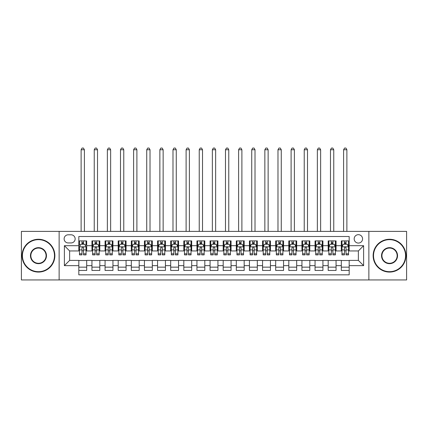 <?xml version="1.0" encoding="UTF-8"?>
<svg xmlns="http://www.w3.org/2000/svg" width="428" height="428" viewBox="0 0 428 428"><rect width="100%" height="100%" fill="white"/><g stroke="black" fill="none" stroke-linecap="round" stroke-linejoin="round"><path stroke-width="0.64" d="M358.37 234.672A4.2 4.2 0 0 0 354.17 238.872A4.2 4.2 0 0 0 358.37 243.072A4.2 4.2 0 0 0 362.57 238.872A4.2 4.2 0 0 0 358.37 234.672M368.866 279.949L406.6 279.949L406.6 231.388L368.866 231.388L368.866 279.949L59.134 279.949L59.134 231.388L21.4 231.388L21.4 279.949L59.134 279.949M349.178 240.905L341.309 240.905L341.309 245.693L336.055 245.693L336.055 250.947L341.309 250.947L341.309 245.693M336.055 245.693L336.055 240.905L328.18 240.905L328.18 245.693L322.931 245.693L322.931 250.947L328.18 250.947L328.18 245.693M322.931 245.693L322.931 240.905L315.056 240.905L315.056 245.693L309.808 245.693L309.808 250.947L315.056 250.947L315.056 245.693M309.808 245.693L309.808 240.905L301.933 240.905L301.933 245.693L296.684 245.693L296.684 250.947L301.933 250.947L301.933 245.693M296.684 245.693L296.684 240.905L288.809 240.905L288.809 245.693L283.561 245.693L283.561 250.947L288.809 250.947L288.809 245.693M283.561 245.693L283.561 240.905L275.685 240.905L275.685 245.693L270.437 245.693L270.437 250.947L275.685 250.947L275.685 245.693M270.437 245.693L270.437 240.905L262.562 240.905L262.562 245.693L257.308 245.693L257.308 250.947L262.562 250.947L262.562 245.693M257.308 245.693L257.308 240.905L249.438 240.905L249.438 245.693L244.185 245.693L244.185 250.947L249.438 250.947L249.438 245.693M244.185 245.693L244.185 240.905L236.31 240.905L236.31 245.693L231.061 245.693L231.061 250.947L236.31 250.947L236.31 245.693M231.061 245.693L231.061 240.905L223.186 240.905L223.186 245.693L217.938 245.693L217.938 250.947L223.186 250.947L223.186 245.693M217.938 245.693L217.938 240.905L210.062 240.905L210.062 245.693L204.814 245.693L204.814 250.947L210.062 250.947L210.062 245.693M204.814 245.693L204.814 240.905L196.939 240.905L196.939 245.693L191.691 245.693L191.691 250.947L196.939 250.947L196.939 245.693M191.691 245.693L191.691 240.905L183.815 240.905L183.815 245.693L178.562 245.693L178.562 250.947L183.815 250.947L183.815 245.693M178.562 245.693L178.562 240.905L170.692 240.905L170.692 245.693L165.438 245.693L165.438 250.947L170.692 250.947L170.692 245.693M165.438 245.693L165.438 240.905L157.563 240.905L157.563 245.693L152.315 245.693L152.315 250.947L157.563 250.947L157.563 245.693M152.315 245.693L152.315 240.905L144.439 240.905L144.439 245.693L139.191 245.693L139.191 250.947L144.439 250.947L144.439 245.693M139.191 245.693L139.191 240.905L131.316 240.905L131.316 245.693L126.067 245.693L126.067 250.947L131.316 250.947L131.316 245.693M126.067 245.693L126.067 240.905L118.192 240.905L118.192 245.693L112.944 245.693L112.944 250.947L118.192 250.947L118.192 245.693M112.944 245.693L112.944 240.905L105.069 240.905L105.069 245.693L99.82 245.693L99.82 250.947L105.069 250.947L105.069 245.693M99.82 245.693L99.82 240.905L91.945 240.905L91.945 250.947L86.691 250.947L86.691 240.905L78.822 240.905M78.822 270.437L86.691 270.437L86.691 260.395L91.945 260.395L91.945 270.437L99.82 270.437L99.82 260.395L105.069 260.395L105.069 265.644L99.82 265.644M105.069 265.644L105.069 270.437L112.944 270.437L112.944 260.395L118.192 260.395L118.192 265.644L112.944 265.644M118.192 265.644L118.192 270.437L126.067 270.437L126.067 260.395L131.316 260.395L131.316 265.644L126.067 265.644M131.316 265.644L131.316 270.437L139.191 270.437L139.191 260.395L144.439 260.395L144.439 265.644L139.191 265.644M144.439 265.644L144.439 270.437L152.315 270.437L152.315 260.395L157.563 260.395L157.563 265.644L152.315 265.644M157.563 265.644L157.563 270.437L165.438 270.437L165.438 260.395L170.692 260.395L170.692 265.644L165.438 265.644M170.692 265.644L170.692 270.437L178.562 270.437L178.562 260.395L183.815 260.395L183.815 265.644L178.562 265.644M183.815 265.644L183.815 270.437L191.691 270.437L191.691 260.395L196.939 260.395L196.939 265.644L191.691 265.644M196.939 265.644L196.939 270.437L204.814 270.437L204.814 260.395L210.062 260.395L210.062 265.644L204.814 265.644M210.062 265.644L210.062 270.437L217.938 270.437L217.938 260.395L223.186 260.395L223.186 265.644L217.938 265.644M223.186 265.644L223.186 270.437L231.061 270.437L231.061 260.395L236.31 260.395L236.31 265.644L231.061 265.644M236.31 265.644L236.31 270.437L244.185 270.437L244.185 260.395L249.438 260.395L249.438 265.644L244.185 265.644M249.438 265.644L249.438 270.437L257.308 270.437L257.308 260.395L262.562 260.395L262.562 265.644L257.308 265.644M262.562 265.644L262.562 270.437L270.437 270.437L270.437 260.395L275.685 260.395L275.685 265.644L270.437 265.644M275.685 265.644L275.685 270.437L283.561 270.437L283.561 260.395L288.809 260.395L288.809 265.644L283.561 265.644M288.809 265.644L288.809 270.437L296.684 270.437L296.684 260.395L301.933 260.395L301.933 265.644L296.684 265.644M301.933 265.644L301.933 270.437L309.808 270.437L309.808 260.395L315.056 260.395L315.056 265.644L309.808 265.644M315.056 265.644L315.056 270.437L322.931 270.437L322.931 260.395L328.18 260.395L328.18 265.644L322.931 265.644M328.18 265.644L328.18 270.437L336.055 270.437L336.055 260.395L341.309 260.395L341.309 265.644L336.055 265.644M68.186 242.938L71.075 242.938A4.066 4.066 0 0 0 75.146 238.872A4.066 4.066 0 0 0 71.075 234.801L68.186 234.801A4.066 4.066 0 0 0 64.12 238.872A4.066 4.066 0 0 0 68.186 242.938M368.866 231.388L59.134 231.388M349.178 245.693L349.178 236.507L78.822 236.507L78.822 250.947L69.63 250.947L69.63 260.395L78.822 260.395L78.822 274.83L349.178 274.83L349.178 260.395L358.37 260.395L358.37 250.947L349.178 250.947L349.178 245.693L363.618 245.693L363.618 265.644L349.178 265.644M78.822 265.644L64.382 265.644L64.382 245.693L78.822 245.693M341.309 265.644L341.309 270.437L349.178 270.437M78.822 244.185L79.474 244.185M81.967 244.185L83.546 244.185M86.039 244.185L86.691 244.185M78.822 250.813L79.474 250.813M81.967 250.813L83.546 250.813M86.039 250.813L86.691 250.813M78.822 260.524L86.691 260.524M78.822 267.152L86.691 267.152M91.945 250.813L92.598 250.813M95.091 250.813L96.669 250.813M99.162 250.813L99.82 250.813M91.945 244.185L92.598 244.185M95.091 244.185L96.669 244.185M99.162 244.185L99.82 244.185M91.945 260.524L99.82 260.524M91.945 267.152L99.82 267.152M105.069 260.524L112.944 260.524M105.069 267.152L112.944 267.152M105.069 244.185L105.721 244.185M108.22 244.185L109.793 244.185M112.286 244.185L112.944 244.185M105.069 250.813L105.721 250.813M108.22 250.813L109.793 250.813M112.286 250.813L112.944 250.813M118.192 260.524L126.067 260.524M118.192 267.152L126.067 267.152M118.192 244.185L118.85 244.185M121.343 244.185L122.916 244.185M125.409 244.185L126.067 244.185M118.192 250.813L118.85 250.813M121.343 250.813L122.916 250.813M125.409 250.813L126.067 250.813M131.316 260.524L139.191 260.524M131.316 267.152L139.191 267.152M131.316 244.185L131.974 244.185M134.467 244.185L136.04 244.185M138.533 244.185L139.191 244.185M131.316 250.813L131.974 250.813M134.467 250.813L136.04 250.813M138.533 250.813L139.191 250.813M144.439 260.524L152.315 260.524M144.439 267.152L152.315 267.152M144.439 244.185L145.097 244.185M147.59 244.185L149.163 244.185M151.662 244.185L152.315 244.185M144.439 250.813L145.097 250.813M147.59 250.813L149.163 250.813M151.662 250.813L152.315 250.813M157.563 260.524L165.438 260.524M157.563 267.152L165.438 267.152M157.563 244.185L158.221 244.185M160.714 244.185L162.292 244.185M164.785 244.185L165.438 244.185M157.563 250.813L158.221 250.813M160.714 250.813L162.292 250.813M164.785 250.813L165.438 250.813M170.692 260.524L178.562 260.524M170.692 267.152L178.562 267.152M170.692 244.185L171.344 244.185M173.838 244.185L175.416 244.185M177.909 244.185L178.562 244.185M170.692 250.813L171.344 250.813M173.838 250.813L175.416 250.813M177.909 250.813L178.562 250.813M183.815 260.524L191.691 260.524M183.815 267.152L191.691 267.152M183.815 244.185L184.468 244.185M186.966 244.185L188.539 244.185M191.032 244.185L191.691 244.185M183.815 250.813L184.468 250.813M186.966 250.813L188.539 250.813M191.032 250.813L191.691 250.813M196.939 260.524L204.814 260.524M196.939 267.152L204.814 267.152M196.939 244.185L197.597 244.185M200.09 244.185L201.663 244.185M204.156 244.185L204.814 244.185M196.939 250.813L197.597 250.813M200.09 250.813L201.663 250.813M204.156 250.813L204.814 250.813M210.062 260.524L217.938 260.524M210.062 267.152L217.938 267.152M210.062 244.185L210.72 244.185M213.214 244.185L214.786 244.185M217.28 244.185L217.938 244.185M210.062 250.813L210.72 250.813M213.214 250.813L214.786 250.813M217.28 250.813L217.938 250.813M223.186 260.524L231.061 260.524M223.186 267.152L231.061 267.152M223.186 244.185L223.844 244.185M226.337 244.185L227.91 244.185M230.403 244.185L231.061 244.185M223.186 250.813L223.844 250.813M226.337 250.813L227.91 250.813M230.403 250.813L231.061 250.813M236.31 260.524L244.185 260.524M236.31 267.152L244.185 267.152M236.31 244.185L236.968 244.185M239.461 244.185L241.034 244.185M243.532 244.185L244.185 244.185M236.31 250.813L236.968 250.813M239.461 250.813L241.034 250.813M243.532 250.813L244.185 250.813M249.438 260.524L257.308 260.524M249.438 267.152L257.308 267.152M249.438 244.185L250.091 244.185M252.584 244.185L254.162 244.185M256.656 244.185L257.308 244.185M249.438 250.813L250.091 250.813M252.584 250.813L254.162 250.813M256.656 250.813L257.308 250.813M262.562 260.524L270.437 260.524M262.562 267.152L270.437 267.152M262.562 244.185L263.215 244.185M265.708 244.185L267.286 244.185M269.779 244.185L270.437 244.185M262.562 250.813L263.215 250.813M265.708 250.813L267.286 250.813M269.779 250.813L270.437 250.813M275.685 260.524L283.561 260.524M275.685 267.152L283.561 267.152M275.685 244.185L276.338 244.185M278.837 244.185L280.41 244.185M282.903 244.185L283.561 244.185M275.685 250.813L276.338 250.813M278.837 250.813L280.41 250.813M282.903 250.813L283.561 250.813M288.809 260.524L296.684 260.524M288.809 267.152L296.684 267.152M288.809 244.185L289.467 244.185M291.96 244.185L293.533 244.185M296.026 244.185L296.684 244.185M288.809 250.813L289.467 250.813M291.96 250.813L293.533 250.813M296.026 250.813L296.684 250.813M301.933 260.524L309.808 260.524M301.933 267.152L309.808 267.152M301.933 244.185L302.591 244.185M305.084 244.185L306.657 244.185M309.15 244.185L309.808 244.185M301.933 250.813L302.591 250.813M305.084 250.813L306.657 250.813M309.15 250.813L309.808 250.813M315.056 260.524L322.931 260.524M315.056 267.152L322.931 267.152M315.056 244.185L315.714 244.185M318.207 244.185L319.78 244.185M322.279 244.185L322.931 244.185M315.056 250.813L315.714 250.813M318.207 250.813L319.78 250.813M322.279 250.813L322.931 250.813M328.18 260.524L336.055 260.524M328.18 267.152L336.055 267.152M328.18 244.185L328.838 244.185M331.331 244.185L332.909 244.185M335.402 244.185L336.055 244.185M328.18 250.813L328.838 250.813M331.331 250.813L332.909 250.813M335.402 250.813L336.055 250.813M341.309 260.524L349.178 260.524M341.309 267.152L349.178 267.152M341.309 244.185L341.961 244.185M344.454 244.185L346.033 244.185M348.526 244.185L349.178 244.185M341.309 250.813L341.961 250.813M344.454 250.813L346.033 250.813M348.526 250.813L349.178 250.813M69.63 250.947L64.382 245.693M69.63 260.395L64.382 265.644M363.618 245.693L358.37 250.947M363.618 265.644L358.37 260.395M83.546 240.905L83.546 244.254L83.546 242.612L81.967 242.612M86.039 253.815L83.546 253.815L83.546 254.885L86.039 254.885L86.039 246.876L84.723 244.254L80.79 244.254L79.474 246.876L79.474 254.885L81.967 254.885L81.967 253.815L79.474 253.815M80.427 244.977L79.474 244.977L79.474 240.905M79.474 245.003L79.474 242.612M86.039 245.003L86.039 242.612M85.086 244.977L86.039 244.977L86.039 240.905M81.967 244.254L81.967 240.905M83.546 253.815L83.546 247.86C83.021 246.849 82.497 246.849 81.967 247.86L81.967 252.29M79.474 249.92L81.967 249.92L81.967 253.815M84.396 231.388L84.396 149.757L81.117 149.757L81.117 231.388M81.117 149.757L82.101 148.051L83.412 148.051L84.396 149.757M38.461 239.659A16.013 16.013 0 0 0 22.449 255.671A16.013 16.013 0 0 0 38.461 271.684A16.013 16.013 0 0 0 54.474 255.671A16.013 16.013 0 0 0 38.461 239.659M38.461 272.074A16.403 16.403 0 0 1 22.058 255.671A16.403 16.403 0 0 1 38.461 239.263A16.403 16.403 0 0 1 54.87 255.671A16.403 16.403 0 0 1 38.461 272.074M38.461 247.662A8.004 8.004 0 0 1 46.47 255.671A8.004 8.004 0 0 1 38.461 263.675A8.004 8.004 0 0 1 30.458 255.671A8.004 8.004 0 0 1 38.461 247.662M38.461 263.284A7.613 7.613 0 0 0 46.074 255.671A7.613 7.613 0 0 0 38.461 248.058A7.613 7.613 0 0 0 30.848 255.671A7.613 7.613 0 0 0 38.461 263.284M389.539 239.659A16.013 16.013 0 0 0 373.526 255.671A16.013 16.013 0 0 0 389.539 271.684A16.013 16.013 0 0 0 405.551 255.671A16.013 16.013 0 0 0 389.539 239.659M389.539 272.074A16.403 16.403 0 0 1 373.13 255.671A16.403 16.403 0 0 1 389.539 239.263A16.403 16.403 0 0 1 405.942 255.671A16.403 16.403 0 0 1 389.539 272.074M389.539 247.662A8.004 8.004 0 0 1 397.542 255.671A8.004 8.004 0 0 1 389.539 263.675A8.004 8.004 0 0 1 381.53 255.671A8.004 8.004 0 0 1 389.539 247.662M389.539 263.284A7.613 7.613 0 0 0 397.152 255.671A7.613 7.613 0 0 0 389.539 248.058A7.613 7.613 0 0 0 381.926 255.671A7.613 7.613 0 0 0 389.539 263.284M96.669 242.612L95.091 242.612M99.162 253.815L96.669 253.815L96.669 254.885L99.162 254.885L99.162 246.876L97.852 244.254L93.914 244.254L92.598 246.876L92.598 254.885L95.091 254.885L95.091 253.815L92.598 253.815M92.598 246.876L92.598 240.905M99.162 246.876L99.162 240.905M95.091 244.254L95.091 240.905M96.669 240.905L96.669 244.254M96.669 253.815L96.669 247.86C96.145 246.849 95.621 246.849 95.091 247.86L95.091 253.815M97.52 231.388L97.52 149.757L94.24 149.757L94.24 231.388M94.24 149.757L95.225 148.051L96.535 148.051L97.52 149.757M109.793 242.612L108.22 242.612M112.286 253.815L109.793 253.815L109.793 254.885L112.286 254.885L112.286 246.876L110.975 244.254L107.037 244.254L105.721 246.876L105.721 254.885L108.22 254.885L108.22 253.815L105.721 253.815M105.721 246.876L105.721 240.905M112.286 246.876L112.286 240.905M108.22 244.254L108.22 240.905M109.793 240.905L109.793 244.254M109.793 253.815L109.793 247.86C109.268 246.849 108.744 246.849 108.22 247.86L108.22 253.815M110.643 231.388L110.643 149.757L107.364 149.757L107.364 231.388M107.364 149.757L108.348 148.051L109.659 148.051L110.643 149.757M122.916 242.612L121.343 242.612M125.409 253.815L122.916 253.815L122.916 254.885L125.409 254.885L125.409 246.876L124.099 244.254L120.161 244.254L118.85 246.876L118.85 254.885L121.343 254.885L121.343 253.815L118.85 253.815M118.85 246.876L118.85 240.905M125.409 246.876L125.409 240.905M121.343 244.254L121.343 240.905M122.916 240.905L122.916 244.254M122.916 253.815L122.916 247.86C122.392 246.849 121.868 246.849 121.343 247.86L121.343 253.815M123.772 231.388L123.772 149.757L120.487 149.757L120.487 231.388M120.487 149.757L121.472 148.051L122.788 148.051L123.772 149.757M136.04 242.612L134.467 242.612M138.533 253.815L136.04 253.815L136.04 254.885L138.533 254.885L138.533 246.876L137.222 244.254L133.285 244.254L131.974 246.876L131.974 254.885L134.467 254.885L134.467 253.815L131.974 253.815M131.974 246.876L131.974 240.905M138.533 246.876L138.533 240.905M134.467 244.254L134.467 240.905M136.04 240.905L136.04 244.254M136.04 253.815L136.04 247.86C135.516 246.849 134.991 246.849 134.467 247.86L134.467 253.815M136.896 231.388L136.896 149.757L133.611 149.757L133.611 231.388M133.611 149.757L134.595 148.051L135.911 148.051L136.896 149.757M149.163 242.612L147.59 242.612M151.662 253.815L149.163 253.815L149.163 254.885L151.662 254.885L151.662 246.876L150.346 244.254L146.408 244.254L145.097 246.876L145.097 254.885L147.59 254.885L147.59 253.815L145.097 253.815M145.097 246.876L145.097 240.905M151.662 246.876L151.662 240.905M147.59 244.254L147.59 240.905M149.163 240.905L149.163 244.254M149.163 253.815L149.163 247.86C148.639 246.849 148.115 246.849 147.59 247.86L147.59 253.815M150.019 231.388L150.019 149.757L146.74 149.757L146.74 231.388M146.74 149.757L147.724 148.051L149.035 148.051L150.019 149.757M162.292 242.612L160.714 242.612M164.785 253.815L162.292 253.815L162.292 254.885L164.785 254.885L164.785 246.876L163.469 244.254L159.532 244.254L158.221 246.876L158.221 254.885L160.714 254.885L160.714 253.815L158.221 253.815M158.221 246.876L158.221 240.905M164.785 246.876L164.785 240.905M160.714 244.254L160.714 240.905M162.292 240.905L162.292 244.254M162.292 253.815L162.292 247.86C161.768 246.849 161.238 246.849 160.714 247.86L160.714 253.815M163.143 231.388L163.143 149.757L159.863 149.757L159.863 231.388M159.863 149.757L160.848 148.051L162.159 148.051L163.143 149.757M175.416 242.612L173.838 242.612M177.909 253.815L175.416 253.815L175.416 254.885L177.909 254.885L177.909 246.876L176.598 244.254L172.661 244.254L171.344 246.876L171.344 254.885L173.838 254.885L173.838 253.815L171.344 253.815M171.344 246.876L171.344 240.905M177.909 246.876L177.909 240.905M173.838 244.254L173.838 240.905M175.416 240.905L175.416 244.254M175.416 253.815L175.416 247.86C174.892 246.849 174.367 246.849 173.838 247.86L173.838 253.815M176.266 231.388L176.266 149.757L172.987 149.757L172.987 231.388M172.987 149.757L173.971 148.051L175.282 148.051L176.266 149.757M188.539 242.612L186.966 242.612M191.032 253.815L188.539 253.815L188.539 254.885L191.032 254.885L191.032 246.876L189.722 244.254L185.784 244.254L184.468 246.876L184.468 254.885L186.966 254.885L186.966 253.815L184.468 253.815M184.468 246.876L184.468 240.905M191.032 246.876L191.032 240.905M186.966 244.254L186.966 240.905M188.539 240.905L188.539 244.254M188.539 253.815L188.539 247.86C188.015 246.849 187.491 246.849 186.966 247.86L186.966 253.815M189.39 231.388L189.39 149.757L186.11 149.757L186.11 231.388M186.11 149.757L187.095 148.051L188.406 148.051L189.39 149.757M201.663 242.612L200.09 242.612M204.156 253.815L201.663 253.815L201.663 254.885L204.156 254.885L204.156 246.876L202.845 244.254L198.908 244.254L197.597 246.876L197.597 254.885L200.09 254.885L200.09 253.815L197.597 253.815M197.597 246.876L197.597 240.905M204.156 246.876L204.156 240.905M200.09 244.254L200.09 240.905M201.663 240.905L201.663 244.254M201.663 253.815L201.663 247.86C201.139 246.849 200.614 246.849 200.09 247.86L200.09 253.815M202.514 231.388L202.514 149.757L199.234 149.757L199.234 231.388M199.234 149.757L200.218 148.051L201.535 148.051L202.514 149.757M214.786 242.612L213.214 242.612M217.28 253.815L214.786 253.815L214.786 254.885L217.28 254.885L217.28 246.876L215.969 244.254L212.031 244.254L210.72 246.876L210.72 254.885L213.214 254.885L213.214 253.815L210.72 253.815M210.72 246.876L210.72 240.905M217.28 246.876L217.28 240.905M213.214 244.254L213.214 240.905M214.786 240.905L214.786 244.254M214.786 253.815L214.786 247.86C214.262 246.849 213.738 246.849 213.214 247.86L213.214 253.815M215.642 231.388L215.642 149.757L212.358 149.757L212.358 231.388M212.358 149.757L213.342 148.051L214.658 148.051L215.642 149.757M227.91 242.612L226.337 242.612M230.403 253.815L227.91 253.815L227.91 254.885L230.403 254.885L230.403 246.876L229.092 244.254L225.155 244.254L223.844 246.876L223.844 254.885L226.337 254.885L226.337 253.815L223.844 253.815M223.844 246.876L223.844 240.905M230.403 246.876L230.403 240.905M226.337 244.254L226.337 240.905M227.91 240.905L227.91 244.254M227.91 253.815L227.91 247.86C227.386 246.849 226.861 246.849 226.337 247.86L226.337 253.815M228.766 231.388L228.766 149.757L225.486 149.757L225.486 231.388M225.486 149.757L226.466 148.051L227.782 148.051L228.766 149.757M241.034 242.612L239.461 242.612M243.532 253.815L241.034 253.815L241.034 254.885L243.532 254.885L243.532 246.876L242.216 244.254L238.278 244.254L236.968 246.876L236.968 254.885L239.461 254.885L239.461 253.815L236.968 253.815M236.968 246.876L236.968 240.905M243.532 246.876L243.532 240.905M239.461 244.254L239.461 240.905M241.034 240.905L241.034 244.254M241.034 253.815L241.034 247.86C240.509 246.849 239.985 246.849 239.461 247.86L239.461 253.815M241.89 231.388L241.89 149.757L238.61 149.757L238.61 231.388M238.61 149.757L239.594 148.051L240.905 148.051L241.89 149.757M254.162 242.612L252.584 242.612M256.656 253.815L254.162 253.815L254.162 254.885L256.656 254.885L256.656 246.876L255.339 244.254L251.402 244.254L250.091 246.876L250.091 254.885L252.584 254.885L252.584 253.815L250.091 253.815M250.091 246.876L250.091 240.905M256.656 246.876L256.656 240.905M252.584 244.254L252.584 240.905M254.162 240.905L254.162 244.254M254.162 253.815L254.162 247.86C253.638 246.849 253.114 246.849 252.584 247.86L252.584 253.815M255.013 231.388L255.013 149.757L251.734 149.757L251.734 231.388M251.734 149.757L252.718 148.051L254.029 148.051L255.013 149.757M267.286 242.612L265.708 242.612M269.779 253.815L267.286 253.815L267.286 254.885L269.779 254.885L269.779 246.876L268.468 244.254L264.531 244.254L263.215 246.876L263.215 254.885L265.708 254.885L265.708 253.815L263.215 253.815M263.215 246.876L263.215 240.905M269.779 246.876L269.779 240.905M265.708 244.254L265.708 240.905M267.286 240.905L267.286 244.254M267.286 253.815L267.286 247.86C266.762 246.849 266.237 246.849 265.708 247.86L265.708 253.815M268.137 231.388L268.137 149.757L264.857 149.757L264.857 231.388M264.857 149.757L265.841 148.051L267.152 148.051L268.137 149.757M280.41 242.612L278.837 242.612M282.903 253.815L280.41 253.815L280.41 254.885L282.903 254.885L282.903 246.876L281.592 244.254L277.654 244.254L276.338 246.876L276.338 254.885L278.837 254.885L278.837 253.815L276.338 253.815M276.338 246.876L276.338 240.905M282.903 246.876L282.903 240.905M278.837 244.254L278.837 240.905M280.41 240.905L280.41 244.254M280.41 253.815L280.41 247.86C279.885 246.849 279.361 246.849 278.837 247.86L278.837 253.815M281.26 231.388L281.26 149.757L277.981 149.757L277.981 231.388M277.981 149.757L278.965 148.051L280.276 148.051L281.26 149.757M293.533 242.612L291.96 242.612M296.026 253.815L293.533 253.815L293.533 254.885L296.026 254.885L296.026 246.876L294.715 244.254L290.778 244.254L289.467 246.876L289.467 254.885L291.96 254.885L291.96 253.815L289.467 253.815M289.467 246.876L289.467 240.905M296.026 246.876L296.026 240.905M291.96 244.254L291.96 240.905M293.533 240.905L293.533 244.254M293.533 253.815L293.533 247.86C293.009 246.849 292.485 246.849 291.96 247.86L291.96 253.815M294.389 231.388L294.389 149.757L291.104 149.757L291.104 231.388M291.104 149.757L292.089 148.051L293.405 148.051L294.389 149.757M306.657 242.612L305.084 242.612M309.15 253.815L306.657 253.815L306.657 254.885L309.15 254.885L309.15 246.876L307.839 244.254L303.901 244.254L302.591 246.876L302.591 254.885L305.084 254.885L305.084 253.815L302.591 253.815M302.591 246.876L302.591 240.905M309.15 246.876L309.15 240.905M305.084 244.254L305.084 240.905M306.657 240.905L306.657 244.254M306.657 253.815L306.657 247.86C306.132 246.849 305.608 246.849 305.084 247.86L305.084 253.815M307.513 231.388L307.513 149.757L304.228 149.757L304.228 231.388M304.228 149.757L305.212 148.051L306.528 148.051L307.513 149.757M319.78 242.612L318.207 242.612M322.279 253.815L319.78 253.815L319.78 254.885L322.279 254.885L322.279 246.876L320.963 244.254L317.025 244.254L315.714 246.876L315.714 254.885L318.207 254.885L318.207 253.815L315.714 253.815M315.714 246.876L315.714 240.905M322.279 246.876L322.279 240.905M318.207 244.254L318.207 240.905M319.78 240.905L319.78 244.254M319.78 253.815L319.78 247.86C319.256 246.849 318.732 246.849 318.207 247.86L318.207 253.815M320.636 231.388L320.636 149.757L317.357 149.757L317.357 231.388M317.357 149.757L318.341 148.051L319.652 148.051L320.636 149.757M332.909 242.612L331.331 242.612M335.402 253.815L332.909 253.815L332.909 254.885L335.402 254.885L335.402 246.876L334.086 244.254L330.149 244.254L328.838 246.876L328.838 254.885L331.331 254.885L331.331 253.815L328.838 253.815M328.838 246.876L328.838 240.905M335.402 246.876L335.402 240.905M331.331 244.254L331.331 240.905M332.909 240.905L332.909 244.254M332.909 253.815L332.909 247.86C332.385 246.849 331.855 246.849 331.331 247.86L331.331 253.815M333.76 231.388L333.76 149.757L330.48 149.757L330.48 231.388M330.48 149.757L331.465 148.051L332.775 148.051L333.76 149.757M346.033 242.612L344.454 242.612M348.526 253.815L346.033 253.815L346.033 254.885L348.526 254.885L348.526 246.876L347.21 244.254L343.277 244.254L341.961 246.876L341.961 254.885L344.454 254.885L344.454 253.815L341.961 253.815M341.961 246.876L341.961 240.905M348.526 246.876L348.526 240.905M344.454 244.254L344.454 240.905M346.033 240.905L346.033 244.254M346.033 253.815L346.033 247.86C345.508 246.849 344.984 246.849 344.454 247.86L344.454 253.815M346.883 231.388L346.883 149.757L343.604 149.757L343.604 231.388M343.604 149.757L344.588 148.051L345.899 148.051L346.883 149.757M91.945 265.644L86.691 265.644M91.945 245.693L86.691 245.693M86.007 246.812L79.506 246.812M86.039 249.92L83.546 249.92M83.546 243.446L81.967 243.446M99.13 246.812L92.63 246.812M92.598 244.977L93.55 244.977M98.21 244.977L99.162 244.977M95.091 249.92L92.598 249.92M99.162 249.92L96.669 249.92M96.669 243.446L95.091 243.446M112.254 246.812L105.759 246.812M105.721 244.977L106.674 244.977M111.334 244.977L112.286 244.977M108.22 249.92L105.721 249.92M112.286 249.92L109.793 249.92M109.793 243.446L108.22 243.446M125.377 246.812L118.882 246.812M118.85 244.977L119.797 244.977M124.457 244.977L125.409 244.977M121.343 249.92L118.85 249.92M125.409 249.92L122.916 249.92M122.916 243.446L121.343 243.446M138.501 246.812L132.006 246.812M131.974 244.977L132.926 244.977M137.586 244.977L138.533 244.977M134.467 249.92L131.974 249.92M138.533 249.92L136.04 249.92M136.04 243.446L134.467 243.446M151.624 246.812L145.129 246.812M145.097 244.977L146.05 244.977M150.709 244.977L151.662 244.977M147.59 249.92L145.097 249.92M151.662 249.92L149.163 249.92M149.163 243.446L147.59 243.446M164.753 246.812L158.253 246.812M158.221 244.977L159.173 244.977M163.833 244.977L164.785 244.977M160.714 249.92L158.221 249.92M164.785 249.92L162.292 249.92M162.292 243.446L160.714 243.446M177.877 246.812L171.377 246.812M171.344 244.977L172.297 244.977M176.957 244.977L177.909 244.977M173.838 249.92L171.344 249.92M177.909 249.92L175.416 249.92M175.416 243.446L173.838 243.446M191 246.812L184.505 246.812M184.468 244.977L185.42 244.977M190.08 244.977L191.032 244.977M186.966 249.92L184.468 249.92M191.032 249.92L188.539 249.92M188.539 243.446L186.966 243.446M204.124 246.812L197.629 246.812M197.597 244.977L198.544 244.977M203.204 244.977L204.156 244.977M200.09 249.92L197.597 249.92M204.156 249.92L201.663 249.92M201.663 243.446L200.09 243.446M217.247 246.812L210.753 246.812M210.72 244.977L211.673 244.977M216.327 244.977L217.28 244.977M213.214 249.92L210.72 249.92M217.28 249.92L214.786 249.92M214.786 243.446L213.214 243.446M230.371 246.812L223.876 246.812M223.844 244.977L224.796 244.977M229.456 244.977L230.403 244.977M226.337 249.92L223.844 249.92M230.403 249.92L227.91 249.92M227.91 243.446L226.337 243.446M243.495 246.812L237 246.812M236.968 244.977L237.92 244.977M242.58 244.977L243.532 244.977M239.461 249.92L236.968 249.92M243.532 249.92L241.034 249.92M241.034 243.446L239.461 243.446M256.623 246.812L250.123 246.812M250.091 244.977L251.043 244.977M255.703 244.977L256.656 244.977M252.584 249.92L250.091 249.92M256.656 249.92L254.162 249.92M254.162 243.446L252.584 243.446M269.747 246.812L263.247 246.812M263.215 244.977L264.167 244.977M268.827 244.977L269.779 244.977M265.708 249.92L263.215 249.92M269.779 249.92L267.286 249.92M267.286 243.446L265.708 243.446M282.871 246.812L276.376 246.812M276.338 244.977L277.291 244.977M281.95 244.977L282.903 244.977M278.837 249.92L276.338 249.92M282.903 249.92L280.41 249.92M280.41 243.446L278.837 243.446M295.994 246.812L289.499 246.812M289.467 244.977L290.414 244.977M295.074 244.977L296.026 244.977M291.96 249.92L289.467 249.92M296.026 249.92L293.533 249.92M293.533 243.446L291.96 243.446M309.118 246.812L302.623 246.812M302.591 244.977L303.543 244.977M308.203 244.977L309.15 244.977M305.084 249.92L302.591 249.92M309.15 249.92L306.657 249.92M306.657 243.446L305.084 243.446M322.241 246.812L315.746 246.812M315.714 244.977L316.666 244.977M321.326 244.977L322.279 244.977M318.207 249.92L315.714 249.92M322.279 249.92L319.78 249.92M319.78 243.446L318.207 243.446M335.37 246.812L328.87 246.812M328.838 244.977L329.79 244.977M334.45 244.977L335.402 244.977M331.331 249.92L328.838 249.92M335.402 249.92L332.909 249.92M332.909 243.446L331.331 243.446M348.494 246.812L341.993 246.812M341.961 244.977L342.914 244.977M347.573 244.977L348.526 244.977M344.454 249.92L341.961 249.92M348.526 249.92L346.033 249.92M346.033 243.446L344.454 243.446"/></g></svg>
